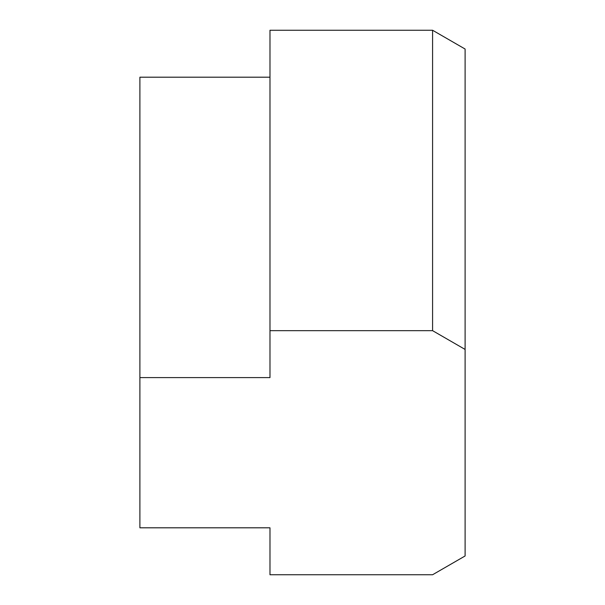 <?xml version="1.0" encoding="UTF-8"?>
<svg xmlns="http://www.w3.org/2000/svg" width="605" height="605" viewBox="0 0 605 605"><rect width="100%" height="100%" fill="white"/><g stroke="black" fill="none" stroke-linecap="round" stroke-linejoin="round"><path stroke-width="0.91" d="M269.981 330.663L269.981 377.603L139.899 377.603L139.899 527.81L269.981 527.81L269.981 574.75L432.583 574.75L465.101 555.972L465.101 49.028L432.583 30.25L432.583 330.663L269.981 330.663L269.981 30.25L432.583 30.25M139.899 377.603L139.899 77.19L269.981 77.19M465.101 349.44L432.583 330.663"/></g></svg>
